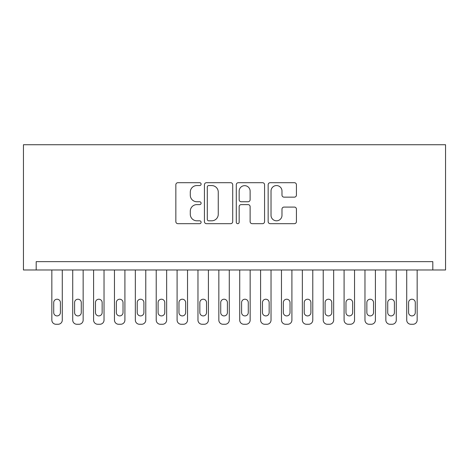 <?xml version="1.0" encoding="UTF-8"?>
<svg xmlns="http://www.w3.org/2000/svg" width="469" height="469" viewBox="0 0 469 469"><rect width="100%" height="100%" fill="white"/><g stroke="black" fill="none" stroke-linecap="round" stroke-linejoin="round"><path stroke-width="0.7" d="M201.101 184.129A1.436 1.436 0 0 0 199.665 182.699L177.898 182.699A2.052 2.052 0 0 0 175.846 184.745L175.846 221.626A2.052 2.052 0 0 0 177.898 223.678L199.665 223.678A1.436 1.436 0 0 0 201.101 222.242A1.436 1.436 0 0 0 199.665 220.811L196.851 220.811A6.554 6.554 0 0 1 190.291 214.251L190.291 211.179A6.554 6.554 0 0 1 196.851 204.619L199.665 204.619A1.436 1.436 0 0 0 201.101 203.188A1.436 1.436 0 0 0 199.665 201.752L196.851 201.752A6.554 6.554 0 0 1 190.291 195.198L190.291 192.12A6.554 6.554 0 0 1 196.851 185.566L199.665 185.566A1.436 1.436 0 0 0 201.101 184.129M294.385 197.144A2.052 2.052 0 0 0 296.431 195.092L296.431 184.745A2.052 2.052 0 0 0 294.385 182.699L270.203 182.699A2.052 2.052 0 0 0 268.157 184.745L268.157 221.626A2.052 2.052 0 0 0 270.203 223.678L294.385 223.678A2.052 2.052 0 0 0 296.431 221.626L296.431 209.127A2.052 2.052 0 0 0 294.385 207.081L284.038 207.081A2.052 2.052 0 0 0 281.986 209.127L281.986 215.33A5.481 5.481 0 0 1 276.505 220.811A5.481 5.481 0 0 1 271.023 215.33L271.023 191.047A5.481 5.481 0 0 1 276.505 185.566A5.481 5.481 0 0 1 281.986 191.047L281.986 195.092A2.052 2.052 0 0 0 284.038 197.144L294.385 197.144M432.817 269.986L432.817 261.638L36.183 261.638L36.183 269.986L445.55 269.986L445.55 144.733L23.45 144.733L23.45 269.986L36.183 269.986M232.706 184.745A2.052 2.052 0 0 0 230.66 182.699L206.477 182.699A2.052 2.052 0 0 0 204.431 184.745L204.431 221.626A2.052 2.052 0 0 0 206.477 223.678L230.66 223.678A2.052 2.052 0 0 0 232.706 221.626L232.706 184.745M238.34 182.699L262.523 182.699A2.052 2.052 0 0 1 264.569 184.745L264.569 221.626A2.052 2.052 0 0 1 262.523 223.678L252.175 223.678A2.052 2.052 0 0 1 250.124 221.626L250.124 206.671A2.052 2.052 0 0 0 248.078 204.619L241.213 204.619A2.052 2.052 0 0 0 239.161 206.671L239.161 222.242A1.436 1.436 0 0 1 237.724 223.678A1.436 1.436 0 0 1 236.294 222.242L236.294 184.745A2.052 2.052 0 0 1 238.34 182.699M208.734 185.566A1.436 1.436 0 0 0 207.298 187.002L207.298 219.375A1.436 1.436 0 0 0 208.734 220.811L211.707 220.811A6.554 6.554 0 0 0 218.261 214.251L218.261 192.12A6.554 6.554 0 0 0 211.707 185.566L208.734 185.566M250.124 191.147A5.481 5.481 0 0 0 244.642 185.665A5.481 5.481 0 0 0 239.161 191.147L239.161 199.706A2.052 2.052 0 0 0 241.213 201.752L248.078 201.752A2.052 2.052 0 0 0 250.124 199.706L250.124 191.147M62.277 269.986L62.277 320.087A4.174 4.174 0 0 1 58.103 324.267L56.016 324.267A4.174 4.174 0 0 1 51.842 320.087L51.842 269.986M60.401 312.577L60.401 302.552A3.342 3.342 0 0 0 57.06 299.216A3.342 3.342 0 0 0 53.718 302.552L53.718 312.577A3.342 3.342 0 0 0 57.06 315.913A3.342 3.342 0 0 0 60.401 312.577M83.154 269.986L83.154 320.087A4.174 4.174 0 0 1 78.98 324.267L76.893 324.267A4.174 4.174 0 0 1 72.718 320.087L72.718 269.986M81.278 312.577L81.278 302.552A3.342 3.342 0 0 0 77.936 299.216A3.342 3.342 0 0 0 74.594 302.552L74.594 312.577A3.342 3.342 0 0 0 77.936 315.913A3.342 3.342 0 0 0 81.278 312.577M104.03 269.986L104.03 320.087A4.174 4.174 0 0 1 99.856 324.267L97.769 324.267A4.174 4.174 0 0 1 93.589 320.087L93.589 269.986M102.148 312.577L102.148 302.552A3.342 3.342 0 0 0 98.812 299.216A3.342 3.342 0 0 0 95.471 302.552L95.471 312.577A3.342 3.342 0 0 0 98.812 315.913A3.342 3.342 0 0 0 102.148 312.577M124.906 269.986L124.906 320.087A4.174 4.174 0 0 1 120.726 324.267L118.639 324.267A4.174 4.174 0 0 1 114.465 320.087L114.465 269.986M123.025 312.577L123.025 302.552A3.342 3.342 0 0 0 119.683 299.216A3.342 3.342 0 0 0 116.347 302.552L116.347 312.577A3.342 3.342 0 0 0 119.683 315.913A3.342 3.342 0 0 0 123.025 312.577M145.777 269.986L145.777 320.087A4.174 4.174 0 0 1 141.603 324.267L139.516 324.267A4.174 4.174 0 0 1 135.342 320.087L135.342 269.986M143.901 312.577L143.901 302.552A3.342 3.342 0 0 0 140.559 299.216A3.342 3.342 0 0 0 137.224 302.552L137.224 312.577A3.342 3.342 0 0 0 140.559 315.913A3.342 3.342 0 0 0 143.901 312.577M166.653 269.986L166.653 320.087A4.174 4.174 0 0 1 162.479 324.267L160.392 324.267A4.174 4.174 0 0 1 156.218 320.087L156.218 269.986M164.777 312.577L164.777 302.552A3.342 3.342 0 0 0 161.436 299.216A3.342 3.342 0 0 0 158.094 302.552L158.094 312.577A3.342 3.342 0 0 0 161.436 315.913A3.342 3.342 0 0 0 164.777 312.577M187.53 269.986L187.53 320.087A4.174 4.174 0 0 1 183.356 324.267L181.269 324.267A4.174 4.174 0 0 1 177.094 320.087L177.094 269.986M185.654 312.577L185.654 302.552A3.342 3.342 0 0 0 182.312 299.216A3.342 3.342 0 0 0 178.97 302.552L178.97 312.577A3.342 3.342 0 0 0 182.312 315.913A3.342 3.342 0 0 0 185.654 312.577M208.406 269.986L208.406 320.087A4.174 4.174 0 0 1 204.232 324.267L202.145 324.267A4.174 4.174 0 0 1 197.971 320.087L197.971 269.986M206.524 312.577L206.524 302.552A3.342 3.342 0 0 0 203.188 299.216A3.342 3.342 0 0 0 199.847 302.552L199.847 312.577A3.342 3.342 0 0 0 203.188 315.913A3.342 3.342 0 0 0 206.524 312.577M229.282 269.986L229.282 320.087A4.174 4.174 0 0 1 225.108 324.267L223.021 324.267A4.174 4.174 0 0 1 218.841 320.087L218.841 269.986M227.401 312.577L227.401 302.552A3.342 3.342 0 0 0 224.065 299.216A3.342 3.342 0 0 0 220.723 302.552L220.723 312.577A3.342 3.342 0 0 0 224.065 315.913A3.342 3.342 0 0 0 227.401 312.577M250.159 269.986L250.159 320.087A4.174 4.174 0 0 1 245.979 324.267L243.892 324.267A4.174 4.174 0 0 1 239.718 320.087L239.718 269.986M248.277 312.577L248.277 302.552A3.342 3.342 0 0 0 244.935 299.216A3.342 3.342 0 0 0 241.599 302.552L241.599 312.577A3.342 3.342 0 0 0 244.935 315.913A3.342 3.342 0 0 0 248.277 312.577M271.029 269.986L271.029 320.087A4.174 4.174 0 0 1 266.855 324.267L264.768 324.267A4.174 4.174 0 0 1 260.594 320.087L260.594 269.986M269.153 312.577L269.153 302.552A3.342 3.342 0 0 0 265.812 299.216A3.342 3.342 0 0 0 262.476 302.552L262.476 312.577A3.342 3.342 0 0 0 265.812 315.913A3.342 3.342 0 0 0 269.153 312.577M291.906 269.986L291.906 320.087A4.174 4.174 0 0 1 287.732 324.267L285.644 324.267A4.174 4.174 0 0 1 281.47 320.087L281.47 269.986M290.03 312.577L290.03 302.552A3.342 3.342 0 0 0 286.688 299.216A3.342 3.342 0 0 0 283.346 302.552L283.346 312.577A3.342 3.342 0 0 0 286.688 315.913A3.342 3.342 0 0 0 290.03 312.577M312.782 269.986L312.782 320.087A4.174 4.174 0 0 1 308.608 324.267L306.521 324.267A4.174 4.174 0 0 1 302.347 320.087L302.347 269.986M310.906 312.577L310.906 302.552A3.342 3.342 0 0 0 307.564 299.216A3.342 3.342 0 0 0 304.223 302.552L304.223 312.577A3.342 3.342 0 0 0 307.564 315.913A3.342 3.342 0 0 0 310.906 312.577M333.658 269.986L333.658 320.087A4.174 4.174 0 0 1 329.484 324.267L327.397 324.267A4.174 4.174 0 0 1 323.223 320.087L323.223 269.986M331.776 312.577L331.776 302.552A3.342 3.342 0 0 0 328.441 299.216A3.342 3.342 0 0 0 325.099 302.552L325.099 312.577A3.342 3.342 0 0 0 328.441 315.913A3.342 3.342 0 0 0 331.776 312.577M354.535 269.986L354.535 320.087A4.174 4.174 0 0 1 350.361 324.267L348.274 324.267A4.174 4.174 0 0 1 344.094 320.087L344.094 269.986M352.653 312.577L352.653 302.552A3.342 3.342 0 0 0 349.317 299.216A3.342 3.342 0 0 0 345.975 302.552L345.975 312.577A3.342 3.342 0 0 0 349.317 315.913A3.342 3.342 0 0 0 352.653 312.577M375.411 269.986L375.411 320.087A4.174 4.174 0 0 1 371.231 324.267L369.144 324.267A4.174 4.174 0 0 1 364.97 320.087L364.97 269.986M373.529 312.577L373.529 302.552A3.342 3.342 0 0 0 370.188 299.216A3.342 3.342 0 0 0 366.852 302.552L366.852 312.577A3.342 3.342 0 0 0 370.188 315.913A3.342 3.342 0 0 0 373.529 312.577M396.282 269.986L396.282 320.087A4.174 4.174 0 0 1 392.107 324.267L390.02 324.267A4.174 4.174 0 0 1 385.846 320.087L385.846 269.986M394.406 312.577L394.406 302.552A3.342 3.342 0 0 0 391.064 299.216A3.342 3.342 0 0 0 387.722 302.552L387.722 312.577A3.342 3.342 0 0 0 391.064 315.913A3.342 3.342 0 0 0 394.406 312.577M417.158 269.986L417.158 320.087A4.174 4.174 0 0 1 412.984 324.267L410.897 324.267A4.174 4.174 0 0 1 406.723 320.087L406.723 269.986M415.282 312.577L415.282 302.552A3.342 3.342 0 0 0 411.94 299.216A3.342 3.342 0 0 0 408.599 302.552L408.599 312.577A3.342 3.342 0 0 0 411.94 315.913A3.342 3.342 0 0 0 415.282 312.577"/></g></svg>
